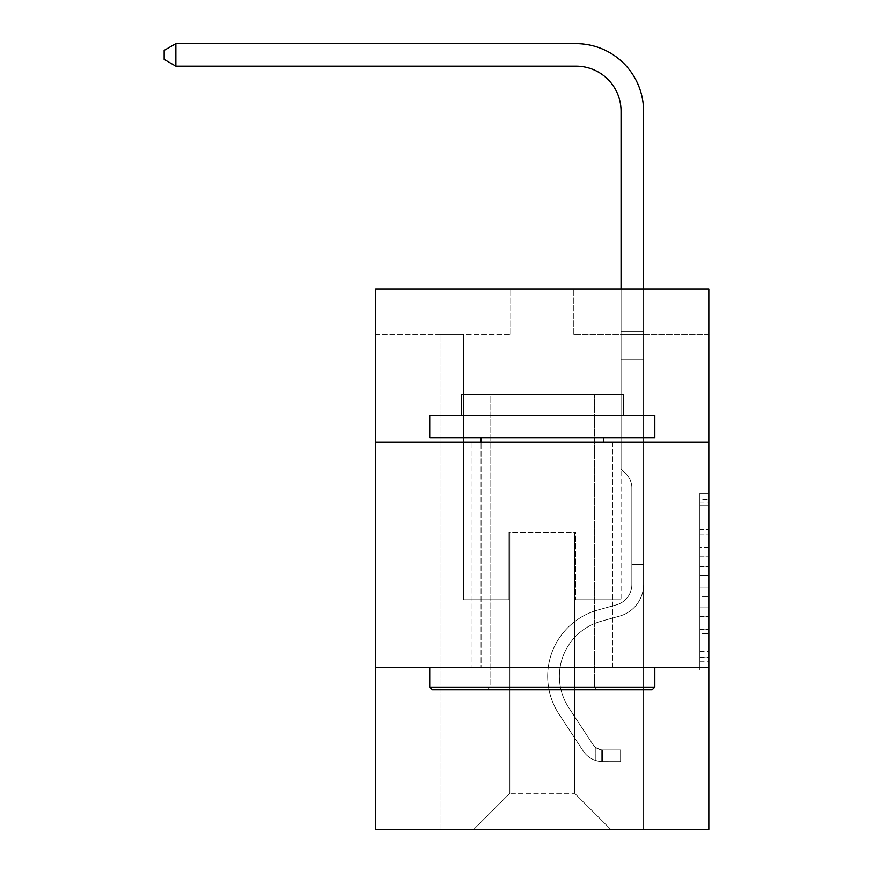 <?xml version="1.0" encoding="UTF-8"?>
<svg xmlns="http://www.w3.org/2000/svg" width="873" height="873" viewBox="0 0 873 873"><rect width="100%" height="100%" fill="white"/><g stroke="black" fill="none" stroke-linecap="round" stroke-linejoin="round"><path stroke-width="0.65" stroke-dasharray="4.37 3.27" d="M699.84 547.306L699.84 575.58L708.843 575.58L708.843 661.298L708.843 502.226L708.843 575.58L699.84 575.58L699.84 499.574L699.84 670.137L699.84 493.398L699.84 657.762L708.843 657.762L699.84 657.762L708.843 657.762L699.84 657.762L699.84 629.488L699.84 670.137L708.843 670.137L708.843 493.398L708.843 657.325L708.843 587.955L699.84 587.955L708.843 587.955L708.843 629.488L708.843 505.762L699.84 505.762L708.843 505.762L708.843 670.137L708.843 502.226L708.843 670.137L699.84 670.137L699.84 493.398L708.843 493.398L708.843 502.226L708.843 493.398L708.843 502.226L708.843 493.398L708.843 499.574L708.843 493.398L699.84 493.398L699.84 505.762L708.843 505.762L699.84 505.762L699.84 547.306L708.843 547.306M612.508 442.218L612.508 667.299L472.064 667.299L612.508 667.299L472.064 667.299L612.508 667.299L612.508 442.218L472.064 442.218L472.064 667.299L472.064 442.218L612.508 442.218M708.843 564.973L708.843 556.134L708.843 564.973L699.84 564.973L699.84 529.409L699.84 634.125L699.84 607.837L708.843 607.837L699.84 607.837L699.84 670.137L708.843 670.137L699.84 670.137L708.843 670.137L699.84 670.137L699.84 493.398L708.843 493.398L699.84 493.398L708.843 493.398L699.84 493.398L699.84 564.973L708.843 564.973M708.843 667.299L708.843 829.35L375.728 829.35L375.728 667.299L708.843 667.299L708.843 289.159L573.801 289.159L708.843 289.159L708.843 334.184L708.843 289.159L375.728 289.159L510.77 289.159L375.728 289.159L375.728 334.184L510.77 334.184L375.728 334.184L375.728 289.159L375.728 442.218L708.843 442.218L375.728 442.218L375.728 667.299L708.843 667.299L375.728 667.299M441.007 829.35L643.576 829.35L643.576 334.184L621.063 334.184L643.576 334.184L621.063 334.184L643.576 334.184L621.063 334.184L643.576 334.184L621.063 334.184L643.576 334.184L621.063 334.184L643.576 334.184L621.063 334.184L643.576 334.184L621.063 334.184L643.576 334.184L621.063 334.184L643.576 334.184L621.063 334.184L643.576 334.184L621.063 334.184L643.576 334.184L643.576 829.35L643.576 334.184L643.576 829.35L643.576 334.184L643.576 829.35L643.576 334.184L643.576 829.35L643.576 334.184L643.576 829.35L643.576 334.184L643.576 829.35L643.576 334.184L643.576 829.35L643.576 334.184L643.576 829.35L643.576 334.184L643.576 829.35L643.576 334.184L643.576 829.35L441.007 829.35L473.864 829.35L441.007 829.35L473.864 829.35L441.007 829.35L473.864 829.35L441.007 829.35L473.864 829.35L441.007 829.35L473.864 829.35L441.007 829.35L473.864 829.35L441.007 829.35L473.864 829.35L441.007 829.35L473.864 829.35L441.007 829.35L473.864 829.35L441.007 829.35L441.007 334.184L463.508 334.184L441.007 334.184L463.508 334.184L441.007 334.184L463.508 334.184L441.007 334.184L463.508 334.184L441.007 334.184L463.508 334.184L441.007 334.184L463.508 334.184L441.007 334.184L463.508 334.184L441.007 334.184L463.508 334.184L441.007 334.184L463.508 334.184L441.007 334.184L463.508 334.184L441.007 334.184L441.007 829.35M708.843 334.184L573.801 334.184L708.843 334.184M509.876 793.339L509.876 532.246L509.876 793.339L509.876 532.246L574.696 532.246L574.696 793.339L509.876 793.339L473.864 829.35L509.876 793.339L509.876 532.246L509.876 793.339L509.876 532.246L508.97 532.246L508.97 599.773L463.508 599.773L463.508 334.184L463.508 599.773L463.508 334.184L463.508 599.773L463.508 334.184L463.508 599.773L463.508 334.184L463.508 599.773L463.508 334.184L463.508 599.773L463.508 334.184L463.508 599.773L463.508 334.184L463.508 599.773L463.508 334.184L463.508 599.773L463.508 334.184L463.508 599.773L463.508 334.184L463.508 599.773L508.97 599.773L463.508 599.773L508.97 599.773L463.508 599.773L508.97 599.773L463.508 599.773L508.97 599.773L463.508 599.773L508.97 599.773L463.508 599.773L508.97 599.773L463.508 599.773L508.97 599.773L463.508 599.773L508.97 599.773L463.508 599.773L508.97 599.773L463.508 599.773L508.97 599.773L508.97 532.246L508.97 599.773L508.97 532.246L508.97 599.773L508.97 532.246L508.97 599.773L508.97 532.246L508.97 599.773L508.97 532.246L508.97 599.773L508.97 532.246L508.97 599.773L508.97 532.246L508.97 599.773L508.97 532.246L508.97 599.773L508.97 532.246L508.97 599.773L508.97 532.246L509.876 532.246L508.97 532.246L509.876 532.246L508.97 532.246L509.876 532.246L508.97 532.246L509.876 532.246L508.97 532.246L509.876 532.246L508.97 532.246L509.876 532.246L508.97 532.246L509.876 532.246L508.97 532.246L509.876 532.246L508.97 532.246L509.876 532.246L508.97 532.246L509.876 532.246L509.876 793.339L473.864 829.35L509.876 793.339L509.876 532.246L509.876 793.339L473.864 829.35L509.876 793.339L509.876 532.246L509.876 793.339L473.864 829.35L509.876 793.339L509.876 532.246L509.876 793.339L473.864 829.35L509.876 793.339L509.876 532.246L509.876 793.339L473.864 829.35L509.876 793.339L509.876 532.246L509.876 793.339L473.864 829.35L509.876 793.339L509.876 532.246L509.876 793.339L473.864 829.35L509.876 793.339L509.876 532.246L509.876 793.339L473.864 829.35L509.876 793.339L473.864 829.35L509.876 793.339L574.696 793.339L574.696 532.246L574.696 793.339L610.707 829.35L574.696 793.339L574.696 532.246L574.696 793.339L610.707 829.35L574.696 793.339L574.696 532.246L574.696 793.339L610.707 829.35L574.696 793.339L574.696 532.246L574.696 793.339L610.707 829.35L574.696 793.339L574.696 532.246L574.696 793.339L610.707 829.35L574.696 793.339L574.696 532.246L574.696 793.339L610.707 829.35L574.696 793.339L574.696 532.246L574.696 793.339L610.707 829.35L574.696 793.339L574.696 532.246L574.696 793.339L610.707 829.35L574.696 793.339L574.696 532.246L574.696 793.339L610.707 829.35L574.696 793.339L574.696 532.246L574.696 793.339L610.707 829.35L574.696 793.339L574.696 532.246L509.876 532.246L509.876 793.339L473.864 829.35L509.876 793.339M575.602 532.246L574.696 532.246L575.602 532.246L574.696 532.246L575.602 532.246L574.696 532.246L575.602 532.246L574.696 532.246L575.602 532.246L574.696 532.246L575.602 532.246L574.696 532.246L575.602 532.246L574.696 532.246L575.602 532.246L574.696 532.246L575.602 532.246L574.696 532.246L575.602 532.246L574.696 532.246L575.602 532.246L575.602 599.773L575.602 532.246M610.707 829.35L574.696 793.339L610.707 829.35M573.801 334.184L573.801 289.159L573.801 334.184M510.77 334.184L510.77 289.159L510.77 334.184M621.063 334.184L621.063 599.773L575.602 599.773L621.063 599.773L575.602 599.773L621.063 599.773L575.602 599.773L621.063 599.773L575.602 599.773L621.063 599.773L575.602 599.773L621.063 599.773L575.602 599.773L621.063 599.773L575.602 599.773L621.063 599.773L575.602 599.773L621.063 599.773L575.602 599.773L621.063 599.773L575.602 599.773L621.063 599.773L621.063 334.184M708.843 442.218L375.728 442.218M699.84 575.58L708.843 575.58L699.84 575.58M699.84 499.574L699.84 493.398L699.84 499.574L708.843 499.574L699.84 499.574M699.84 633.678L699.84 596.783L699.84 633.678L708.843 633.678L699.84 633.678M699.84 596.783L699.84 587.955L708.843 587.955L699.84 587.955L699.84 596.783L708.843 596.783L699.84 596.783M699.84 529.409L699.84 505.762L699.84 529.409L708.843 529.409L699.84 529.409M699.84 493.398L708.843 493.398L699.84 493.398L699.84 502.226L699.84 493.398L708.843 493.398M699.84 670.137L708.843 670.137L699.84 670.137L699.84 661.298L699.84 670.137M175.866 66.162L164.157 59.408L164.157 50.405L175.866 43.65L164.157 50.405L175.866 43.65L576.049 43.65A67.527 67.527 0 0 1 643.576 111.177L643.576 331.358L621.063 331.358L621.063 111.177L621.063 469.041L626.137 474.115A19.566 19.566 0 0 1 631.866 487.952L631.866 584.474L631.866 487.952A19.566 19.566 0 0 0 626.137 474.115L621.063 469.041L621.063 331.358L621.063 469.041L626.137 474.115A19.566 19.566 0 0 1 631.866 487.952L631.866 584.474A21.159 21.159 0 0 1 616.393 604.858A21.159 21.159 0 0 0 631.866 584.474A21.159 21.159 0 0 1 616.393 604.858A21.159 21.159 0 0 0 631.866 584.474L631.866 487.952A19.566 19.566 0 0 0 626.137 474.115L621.063 469.041L621.063 331.358L621.063 469.041L626.137 474.115L621.063 469.041L621.063 331.358L621.063 469.041L621.063 331.358L621.063 359.207L643.576 359.207L643.576 584.474A32.858 32.858 0 0 1 619.535 616.131A32.858 32.858 0 0 0 643.576 584.474A32.858 32.858 0 0 1 619.535 616.131A32.858 32.858 0 0 0 643.576 584.474L643.576 564.482L631.866 564.482L643.576 564.482L631.866 564.482L643.576 564.482L631.866 564.482L643.576 564.482L631.866 564.482L631.866 584.474A21.159 21.159 0 0 1 616.393 604.858A21.159 21.159 0 0 0 631.866 584.474L631.866 564.482L631.866 584.474A21.159 21.159 0 0 1 616.393 604.858A21.159 21.159 0 0 0 631.866 584.474A21.159 21.159 0 0 1 616.393 604.858A21.159 21.159 0 0 0 631.866 584.474L631.866 564.482L631.866 584.474A21.159 21.159 0 0 1 616.393 604.858A21.159 21.159 0 0 0 631.866 584.474L631.866 564.482L631.866 584.474A21.159 21.159 0 0 1 616.393 604.858A21.159 21.159 0 0 0 631.866 584.474A21.159 21.159 0 0 1 616.393 604.858A21.159 21.159 0 0 0 631.866 584.474L631.866 564.482L631.866 584.474A21.159 21.159 0 0 1 616.393 604.858A21.159 21.159 0 0 0 631.866 584.474L631.866 564.482L631.866 584.474A21.159 21.159 0 0 1 616.393 604.858A21.159 21.159 0 0 0 631.866 584.474A21.159 21.159 0 0 1 616.393 604.858L598.07 609.965L616.393 604.858A21.159 21.159 0 0 0 631.866 584.474A21.159 21.159 0 0 1 616.393 604.858L598.07 609.965L616.393 604.858A21.159 21.159 0 0 0 631.866 584.474L631.866 564.482L631.866 584.474A21.159 21.159 0 0 1 616.393 604.858L598.07 609.965L616.393 604.858A21.159 21.159 0 0 0 631.866 584.474A21.159 21.159 0 0 1 616.393 604.858L598.07 609.965L616.393 604.858A21.159 21.159 0 0 0 631.866 584.474A21.159 21.159 0 0 1 616.393 604.858L598.07 609.965L616.393 604.858A21.159 21.159 0 0 0 631.866 584.474L631.866 564.482L631.866 584.474A21.159 21.159 0 0 1 616.393 604.858L598.07 609.965L616.393 604.858A21.159 21.159 0 0 0 631.866 584.474A21.159 21.159 0 0 1 616.393 604.858L598.07 609.965A68.869 68.869 0 0 0 558.971 714.092A68.869 68.869 0 0 1 598.07 609.965L616.393 604.858L598.07 609.965A68.869 68.869 0 0 0 558.971 714.092A68.869 68.869 0 0 1 598.07 609.965A68.869 68.869 0 0 0 558.971 714.092A68.869 68.869 0 0 1 598.07 609.965L616.393 604.858A21.159 21.159 0 0 0 631.866 584.474A21.159 21.159 0 0 1 616.393 604.858L598.07 609.965A68.869 68.869 0 0 0 558.971 714.092A68.869 68.869 0 0 1 598.07 609.965L616.393 604.858L598.07 609.965A68.869 68.869 0 0 0 558.971 714.092A68.869 68.869 0 0 1 598.07 609.965A68.869 68.869 0 0 0 558.971 714.092A68.869 68.869 0 0 1 598.07 609.965L616.393 604.858L598.07 609.965A68.869 68.869 0 0 0 558.971 714.092A68.869 68.869 0 0 1 598.07 609.965L616.393 604.858A21.159 21.159 0 0 0 631.866 584.474L631.866 564.482L631.866 584.474A21.159 21.159 0 0 1 616.393 604.858L598.07 609.965A68.869 68.869 0 0 0 558.971 714.092A68.869 68.869 0 0 1 598.07 609.965A68.869 68.869 0 0 0 558.971 714.092A68.869 68.869 0 0 1 598.07 609.965L616.393 604.858L598.07 609.965A68.869 68.869 0 0 0 558.971 714.092A68.869 68.869 0 0 1 598.07 609.965A68.869 68.869 0 0 0 558.971 714.092L583.109 750.878L558.971 714.092A68.869 68.869 0 0 1 598.07 609.965L616.393 604.858L598.07 609.965A68.869 68.869 0 0 0 558.971 714.092L583.109 750.878L558.971 714.092A68.869 68.869 0 0 1 598.07 609.965A68.869 68.869 0 0 0 558.971 714.092L583.109 750.878L558.971 714.092A68.869 68.869 0 0 1 598.07 609.965A68.869 68.869 0 0 0 558.971 714.092L583.109 750.878L558.971 714.092A68.869 68.869 0 0 1 598.07 609.965L616.393 604.858A21.159 21.159 0 0 0 631.866 584.474A21.159 21.159 0 0 1 616.393 604.858L598.07 609.965A68.869 68.869 0 0 0 558.971 714.092L583.109 750.878L558.971 714.092A68.869 68.869 0 0 1 598.07 609.965A68.869 68.869 0 0 0 558.971 714.092L583.109 750.878L558.971 714.092A68.869 68.869 0 0 1 598.07 609.965A68.869 68.869 0 0 0 558.971 714.092L583.109 750.878A23.855 23.855 0 0 0 595.855 760.536C602.796 762.009 602.796 762.009 595.855 760.536C602.796 762.009 602.796 762.009 595.855 760.536A23.855 23.855 0 0 1 583.109 750.878L558.971 714.092L583.109 750.878A23.855 23.855 0 0 0 602.61 761.638A23.855 23.855 0 0 1 583.109 750.878A23.855 23.855 0 0 0 595.855 760.536C602.796 762.009 602.796 762.009 595.855 760.536C602.796 762.009 602.796 762.009 595.855 760.536A23.855 23.855 0 0 1 583.109 750.878L558.971 714.092L583.109 750.878A23.855 23.855 0 0 0 602.61 761.638A23.855 23.855 0 0 1 583.109 750.878A23.855 23.855 0 0 0 595.855 760.536C602.796 762.009 602.796 762.009 595.855 760.536C602.796 762.009 602.796 762.009 595.855 760.536A23.855 23.855 0 0 1 583.109 750.878L558.971 714.092A68.869 68.869 0 0 1 598.07 609.965L616.393 604.858L598.07 609.965A68.869 68.869 0 0 0 558.971 714.092L583.109 750.878A23.855 23.855 0 0 0 602.61 761.638A23.855 23.855 0 0 1 583.109 750.878A23.855 23.855 0 0 0 595.855 760.536C602.796 762.009 602.796 762.009 595.855 760.536C602.796 762.009 602.796 762.009 595.855 760.536A23.855 23.855 0 0 1 583.109 750.878L558.971 714.092L583.109 750.878A23.855 23.855 0 0 0 602.61 761.638A23.855 23.855 0 0 1 583.109 750.878A23.855 23.855 0 0 0 595.855 760.536C602.796 762.009 602.796 762.009 595.855 760.536C602.796 762.009 602.796 762.009 595.855 760.536A23.855 23.855 0 0 1 583.109 750.878L558.971 714.092L583.109 750.878A23.855 23.855 0 0 0 602.61 761.638A23.855 23.855 0 0 1 583.109 750.878A23.855 23.855 0 0 0 595.855 760.536C602.796 762.009 602.796 762.009 595.855 760.536C602.796 762.009 602.796 762.009 595.855 760.536A23.855 23.855 0 0 1 583.109 750.878L558.971 714.092A68.869 68.869 0 0 1 598.07 609.965A68.869 68.869 0 0 0 558.971 714.092L583.109 750.878A23.855 23.855 0 0 0 602.61 761.638A23.855 23.855 0 0 1 583.109 750.878A23.855 23.855 0 0 0 595.855 760.536C602.796 762.009 602.796 762.009 595.855 760.536C602.796 762.009 602.796 762.009 595.855 760.536A23.855 23.855 0 0 1 583.109 750.878L558.971 714.092L583.109 750.878A23.855 23.855 0 0 0 602.61 761.638A23.855 23.855 0 0 1 583.109 750.878A23.855 23.855 0 0 0 595.855 760.536C602.796 762.009 602.796 762.009 595.855 760.536C602.796 762.009 602.796 762.009 595.855 760.536A23.855 23.855 0 0 1 583.109 750.878L558.971 714.092L583.109 750.878A23.855 23.855 0 0 0 602.61 761.638A23.855 23.855 0 0 1 583.109 750.878A23.855 23.855 0 0 0 595.855 760.536C602.796 762.009 602.796 762.009 595.855 760.536C602.796 762.009 602.796 762.009 595.855 760.536A23.855 23.855 0 0 1 583.109 750.878L558.971 714.092A68.869 68.869 0 0 1 598.07 609.965A68.869 68.869 0 0 0 558.971 714.092L583.109 750.878A23.855 23.855 0 0 0 602.61 761.638A23.855 23.855 0 0 1 583.109 750.878A23.855 23.855 0 0 0 595.855 760.536C602.796 762.009 602.796 762.009 595.855 760.536C602.796 762.009 602.796 762.009 595.855 760.536A23.855 23.855 0 0 1 583.109 750.878L558.971 714.092L583.109 750.878A23.855 23.855 0 0 0 602.61 761.638L620.616 761.649L602.61 761.638A23.855 23.855 0 0 1 583.109 750.878L558.971 714.092A68.869 68.869 0 0 1 598.07 609.965L616.393 604.858A21.159 21.159 0 0 0 631.866 584.474L631.866 564.482L631.866 569.883L631.866 564.482L643.576 564.482L643.576 584.474A32.858 32.858 0 0 1 619.535 616.131A32.858 32.858 0 0 0 643.576 584.474L643.576 569.883L643.576 584.474A32.858 32.858 0 0 1 619.535 616.131A32.858 32.858 0 0 0 643.576 584.474A32.858 32.858 0 0 1 619.535 616.131A32.858 32.858 0 0 0 643.576 584.474A32.858 32.858 0 0 1 619.535 616.131A32.858 32.858 0 0 0 643.576 584.474A32.858 32.858 0 0 1 619.535 616.131A32.858 32.858 0 0 0 643.576 584.474A32.858 32.858 0 0 1 619.535 616.131A32.858 32.858 0 0 0 643.576 584.474A32.858 32.858 0 0 1 619.535 616.131A32.858 32.858 0 0 0 643.576 584.474A32.858 32.858 0 0 1 619.535 616.131A32.858 32.858 0 0 0 643.576 584.474A32.858 32.858 0 0 1 619.535 616.131L601.213 621.238L619.535 616.131A32.858 32.858 0 0 0 643.576 584.474A32.858 32.858 0 0 1 619.535 616.131L601.213 621.238L619.535 616.131A32.858 32.858 0 0 0 643.576 584.474A32.858 32.858 0 0 1 619.535 616.131L601.213 621.238L619.535 616.131A32.858 32.858 0 0 0 643.576 584.474A32.858 32.858 0 0 1 619.535 616.131L601.213 621.238A57.171 57.171 0 0 0 568.76 707.665A57.171 57.171 0 0 1 601.213 621.238A57.171 57.171 0 0 0 568.76 707.665A57.171 57.171 0 0 1 601.213 621.238L619.535 616.131L601.213 621.238A57.171 57.171 0 0 0 568.76 707.665A57.171 57.171 0 0 1 601.213 621.238L619.535 616.131L601.213 621.238A57.171 57.171 0 0 0 568.76 707.665A57.171 57.171 0 0 1 601.213 621.238A57.171 57.171 0 0 0 568.76 707.665A57.171 57.171 0 0 1 601.213 621.238L619.535 616.131L601.213 621.238A57.171 57.171 0 0 0 568.76 707.665A57.171 57.171 0 0 1 601.213 621.238L619.535 616.131L601.213 621.238A57.171 57.171 0 0 0 568.76 707.665A57.171 57.171 0 0 1 601.213 621.238A57.171 57.171 0 0 0 568.76 707.665A57.171 57.171 0 0 1 601.213 621.238L619.535 616.131L601.213 621.238A57.171 57.171 0 0 0 568.76 707.665A57.171 57.171 0 0 1 601.213 621.238L619.535 616.131L601.213 621.238A57.171 57.171 0 0 0 568.76 707.665A57.171 57.171 0 0 1 601.213 621.238A57.171 57.171 0 0 0 568.76 707.665L592.898 744.451L568.76 707.665A57.171 57.171 0 0 1 601.213 621.238A57.171 57.171 0 0 0 568.76 707.665L592.898 744.451L568.76 707.665A57.171 57.171 0 0 1 601.213 621.238L619.535 616.131L601.213 621.238A57.171 57.171 0 0 0 568.76 707.665L592.898 744.451L568.76 707.665A57.171 57.171 0 0 1 601.213 621.238A57.171 57.171 0 0 0 568.76 707.665L592.898 744.451L568.76 707.665A57.171 57.171 0 0 1 601.213 621.238A57.171 57.171 0 0 0 568.76 707.665L592.898 744.451L568.76 707.665A57.171 57.171 0 0 1 601.213 621.238L619.535 616.131L601.213 621.238A57.171 57.171 0 0 0 568.76 707.665L592.898 744.451L568.76 707.665A57.171 57.171 0 0 1 601.213 621.238A57.171 57.171 0 0 0 568.76 707.665L592.898 744.451A12.157 12.157 0 0 0 595.855 747.583C602.676 750.715 602.676 750.715 595.855 747.583C602.676 750.715 602.676 750.715 595.855 747.583A12.157 12.157 0 0 1 592.898 744.451L568.76 707.665L592.898 744.451A12.157 12.157 0 0 0 602.61 749.94A12.157 12.157 0 0 1 592.898 744.451A12.157 12.157 0 0 0 595.855 747.583C602.676 750.715 602.676 750.715 595.855 747.583C602.676 750.715 602.676 750.715 595.855 747.583A12.157 12.157 0 0 1 592.898 744.451L568.76 707.665L592.898 744.451A12.157 12.157 0 0 0 602.61 749.94A12.157 12.157 0 0 1 592.898 744.451A12.157 12.157 0 0 0 595.855 747.583C602.676 750.715 602.676 750.715 595.855 747.583C602.676 750.715 602.676 750.715 595.855 747.583A12.157 12.157 0 0 1 592.898 744.451L568.76 707.665A57.171 57.171 0 0 1 601.213 621.238A57.171 57.171 0 0 0 568.76 707.665L592.898 744.451A12.157 12.157 0 0 0 602.61 749.94A12.157 12.157 0 0 1 592.898 744.451A12.157 12.157 0 0 0 595.855 747.583C602.676 750.715 602.676 750.715 595.855 747.583C602.676 750.715 602.676 750.715 595.855 747.583A12.157 12.157 0 0 1 592.898 744.451L568.76 707.665L592.898 744.451A12.157 12.157 0 0 0 602.61 749.94A12.157 12.157 0 0 1 592.898 744.451A12.157 12.157 0 0 0 595.855 747.583C602.676 750.715 602.676 750.715 595.855 747.583C602.676 750.715 602.676 750.715 595.855 747.583A12.157 12.157 0 0 1 592.898 744.451L568.76 707.665L592.898 744.451A12.157 12.157 0 0 0 602.61 749.94A12.157 12.157 0 0 1 592.898 744.451A12.157 12.157 0 0 0 595.855 747.583C602.676 750.715 602.676 750.715 595.855 747.583C602.676 750.715 602.676 750.715 595.855 747.583A12.157 12.157 0 0 1 592.898 744.451L568.76 707.665A57.171 57.171 0 0 1 601.213 621.238A57.171 57.171 0 0 0 568.76 707.665L592.898 744.451A12.157 12.157 0 0 0 602.61 749.94A12.157 12.157 0 0 1 592.898 744.451A12.157 12.157 0 0 0 595.855 747.583C602.676 750.715 602.676 750.715 595.855 747.583C602.676 750.715 602.676 750.715 595.855 747.583A12.157 12.157 0 0 1 592.898 744.451L568.76 707.665L592.898 744.451A12.157 12.157 0 0 0 602.61 749.94A12.157 12.157 0 0 1 592.898 744.451A12.157 12.157 0 0 0 595.855 747.583C602.676 750.715 602.676 750.715 595.855 747.583C602.676 750.715 602.676 750.715 595.855 747.583A12.157 12.157 0 0 1 592.898 744.451L568.76 707.665L592.898 744.451A12.157 12.157 0 0 0 602.61 749.94A12.157 12.157 0 0 1 592.898 744.451A12.157 12.157 0 0 0 595.855 747.583C602.676 750.715 602.676 750.715 595.855 747.583C602.676 750.715 602.676 750.715 595.855 747.583A12.157 12.157 0 0 1 592.898 744.451L568.76 707.665A57.171 57.171 0 0 1 601.213 621.238A57.171 57.171 0 0 0 568.76 707.665L592.898 744.451A12.157 12.157 0 0 0 602.61 749.94A12.157 12.157 0 0 1 592.898 744.451A12.157 12.157 0 0 0 595.855 747.583A12.157 12.157 0 0 1 592.898 744.451L568.76 707.665L592.898 744.451A12.157 12.157 0 0 0 602.61 749.94L620.616 749.94L620.616 761.649L620.616 749.94L602.61 749.94L603.057 761.649L620.616 761.649L602.61 761.638L602.61 749.94L620.616 749.94L620.616 761.649L620.616 749.94L602.61 749.94L603.057 761.649L620.616 761.649L602.61 761.638L602.61 749.94L620.616 749.94L620.616 761.649L620.616 749.94L602.61 749.94L603.057 761.649L620.616 761.649L602.61 761.638L602.61 749.94L620.616 749.94L620.616 761.649L620.616 749.94L602.61 749.94L603.057 761.649L620.616 761.649L602.61 761.638L602.61 749.94L620.616 749.94L620.616 761.649L620.616 749.94L602.61 749.94L603.057 761.649L620.616 761.649L602.61 761.638L602.61 749.94L620.616 749.94L620.616 761.649L620.616 749.94L602.61 749.94L603.057 761.649L620.616 761.649L602.61 761.638L602.61 749.94L620.616 749.94L620.616 761.649L620.616 749.94L602.61 749.94L603.057 761.649L620.616 761.649L602.61 761.638L602.61 749.94L620.616 749.94L620.616 761.649L620.616 749.94L602.61 749.94L603.057 761.649L620.616 761.649L602.61 761.638L602.61 749.94L620.616 749.94L620.616 761.649L620.616 749.94L602.61 749.94L603.057 761.649L620.616 761.649L602.61 761.638L602.61 749.94L620.616 749.94L602.61 749.94L602.61 761.638L602.61 749.94A12.157 12.157 0 0 1 592.898 744.451L568.76 707.665A57.171 57.171 0 0 1 601.213 621.238L619.535 616.131A32.858 32.858 0 0 0 643.576 584.474L643.576 331.358L643.576 359.207L643.576 331.358L621.063 331.358L621.063 111.177A45.014 45.014 0 0 0 576.049 66.162L175.866 66.162L175.866 43.65L576.049 43.65A67.527 67.527 0 0 1 643.576 111.177L643.576 359.207L643.576 331.358L621.063 331.358L621.063 359.207L643.576 359.207L643.576 331.358L643.576 359.207L643.576 331.358L621.063 331.358L621.063 111.177A45.014 45.014 0 0 0 576.049 66.162L175.866 66.162L164.157 59.408L164.157 50.405L164.157 59.408L175.866 66.162L175.866 43.65L175.866 66.162L164.157 59.408L164.157 50.405L175.866 43.65L164.157 50.405L164.157 59.408L175.866 66.162L175.866 43.65L576.049 43.65A67.527 67.527 0 0 1 643.576 111.177L643.576 359.207L643.576 331.358L621.063 331.358L643.576 331.358L643.576 359.207L643.576 331.358L621.063 331.358L621.063 111.177A45.014 45.014 0 0 0 576.049 66.162L175.866 66.162L164.157 59.408L164.157 50.405L175.866 43.65L175.866 66.162L175.866 43.65L164.157 50.405L164.157 59.408L175.866 66.162L164.157 59.408L164.157 50.405L175.866 43.65L576.049 43.65A67.527 67.527 0 0 1 643.576 111.177L643.576 359.207L643.576 331.358L621.063 331.358L621.063 469.041L626.137 474.115A19.566 19.566 0 0 1 631.866 487.952A19.566 19.566 0 0 0 626.137 474.115L621.063 469.041L621.063 359.207L643.576 359.207L643.576 331.358L643.576 359.207L643.576 331.358L621.063 331.358L621.063 111.177A45.014 45.014 0 0 0 576.049 66.162L175.866 66.162L175.866 43.65L175.866 66.162L164.157 59.408L175.866 66.162L175.866 43.65L164.157 50.405L164.157 59.408L164.157 50.405L175.866 43.65L576.049 43.65A67.527 67.527 0 0 1 643.576 111.177L643.576 584.474A32.858 32.858 0 0 1 619.535 616.131A32.858 32.858 0 0 0 643.576 584.474L643.576 359.207L621.063 359.207L621.063 331.358L643.576 331.358L621.063 331.358L621.063 111.177A45.014 45.014 0 0 0 576.049 66.162L175.866 66.162L164.157 59.408L175.866 66.162L175.866 43.65L175.866 66.162L164.157 59.408L164.157 50.405L164.157 59.408L175.866 66.162L175.866 43.65L164.157 50.405L175.866 43.65L576.049 43.65A67.527 67.527 0 0 1 643.576 111.177L643.576 359.207L621.063 359.207L621.063 469.041L626.137 474.115A19.566 19.566 0 0 1 631.866 487.952A19.566 19.566 0 0 0 626.137 474.115L621.063 469.041L621.063 331.358L621.063 359.207L643.576 359.207L643.576 584.474A32.858 32.858 0 0 1 619.535 616.131A32.858 32.858 0 0 0 643.576 584.474L643.576 359.207L621.063 359.207L621.063 469.041L626.137 474.115A19.566 19.566 0 0 1 631.866 487.952A19.566 19.566 0 0 0 626.137 474.115L621.063 469.041L621.063 111.177A45.014 45.014 0 0 0 576.049 66.162L175.866 66.162L164.157 59.408L164.157 50.405L164.157 59.408L175.866 66.162L175.866 43.65L175.866 66.162L164.157 59.408L164.157 50.405L175.866 43.65L164.157 50.405L164.157 59.408L175.866 66.162L175.866 43.65L576.049 43.65A67.527 67.527 0 0 1 643.576 111.177L643.576 331.358L621.063 331.358L643.576 331.358L643.576 584.474A32.858 32.858 0 0 1 619.535 616.131A32.858 32.858 0 0 0 643.576 584.474L643.576 359.207L621.063 359.207L621.063 469.041L626.137 474.115A19.566 19.566 0 0 1 631.866 487.952A19.566 19.566 0 0 0 626.137 474.115L621.063 469.041L621.063 359.207L643.576 359.207L643.576 584.474A32.858 32.858 0 0 1 619.535 616.131L601.213 621.238L619.535 616.131A32.858 32.858 0 0 0 643.576 584.474L643.576 359.207L621.063 359.207L621.063 111.177A45.014 45.014 0 0 0 576.049 66.162L175.866 66.162L576.049 66.162L175.866 66.162L576.049 66.162L175.866 66.162L576.049 66.162L175.866 66.162L175.866 43.65L164.157 50.405L175.866 43.65L576.049 43.65A67.527 67.527 0 0 1 643.576 111.177L643.576 331.358L621.063 331.358L621.063 469.041L626.137 474.115A19.566 19.566 0 0 1 631.866 487.952A19.566 19.566 0 0 0 626.137 474.115L621.063 469.041L621.063 359.207L643.576 359.207L643.576 584.474A32.858 32.858 0 0 1 619.535 616.131A32.858 32.858 0 0 0 643.576 584.474L643.576 359.207L621.063 359.207L621.063 111.177A45.014 45.014 0 0 0 576.049 66.162L175.866 66.162L175.866 43.65L164.157 50.405L164.157 59.408L164.157 50.405L175.866 43.65L576.049 43.65A67.527 67.527 0 0 1 643.576 111.177L643.576 331.358L621.063 331.358L621.063 111.177A45.014 45.014 0 0 0 576.049 66.162L175.866 66.162L576.049 66.162L175.866 66.162L175.866 43.65L164.157 50.405L164.157 59.408L175.866 66.162L576.049 66.162L175.866 66.162L175.866 43.65L576.049 43.65A67.527 67.527 0 0 1 643.576 111.177L643.576 331.358L643.576 111.177L643.576 331.358L621.063 331.358L621.063 469.041L626.137 474.115A19.566 19.566 0 0 1 631.866 487.952A19.566 19.566 0 0 0 626.137 474.115L621.063 469.041L621.063 359.207L643.576 359.207L643.576 584.474A32.858 32.858 0 0 1 619.535 616.131A32.858 32.858 0 0 0 643.576 584.474L643.576 359.207L621.063 359.207L621.063 111.177A45.014 45.014 0 0 0 576.049 66.162M432.451 689.801L652.12 689.801L654.826 687.106L429.745 687.106L654.826 687.106L429.745 687.106L432.451 689.801L652.12 689.801L432.451 689.801M490.069 687.106L487.363 689.801L597.208 689.801L487.363 689.801L597.208 689.801L487.363 689.801L490.069 687.106L490.069 394.498L594.502 394.498L490.069 394.498L594.502 394.498L490.069 394.498L490.069 687.106L594.502 687.106L597.208 689.801L594.502 687.106L490.069 687.106L594.502 687.106L594.502 394.498L594.502 687.106L490.069 687.106M654.826 415.21L429.745 415.21L429.745 437.711L654.826 437.711L429.745 437.711L654.826 437.711L654.826 415.21L429.745 415.21L654.826 415.21M461.26 415.21L623.311 415.21L623.311 394.498L461.26 394.498L623.311 394.498L461.26 394.498L461.26 415.21L623.311 415.21M429.745 667.299L654.826 667.299L429.745 667.299L654.826 667.299L429.745 667.299L429.745 687.106M654.826 667.299L654.826 687.106M481.067 437.711L603.505 437.711L481.067 437.711L603.505 437.711L481.067 437.711L481.067 667.299L603.505 667.299L481.067 667.299L603.505 667.299L481.067 667.299L481.067 442.218M603.505 437.711L603.505 442.218M576.049 43.65A67.527 67.527 0 0 1 643.576 111.177A67.527 67.527 0 0 0 576.049 43.65A67.527 67.527 0 0 1 643.576 111.177A67.527 67.527 0 0 0 576.049 43.65A67.527 67.527 0 0 1 643.576 111.177A67.527 67.527 0 0 0 576.049 43.65A67.527 67.527 0 0 1 643.576 111.177A67.527 67.527 0 0 0 576.049 43.65A67.527 67.527 0 0 1 643.576 111.177L643.576 331.358L643.576 111.177L643.576 331.358L621.063 331.358L621.063 111.177L621.063 331.358L621.063 111.177L621.063 331.358L643.576 331.358L643.576 111.177L643.576 331.358L643.576 111.177L643.576 331.358L621.063 331.358L621.063 111.177M643.576 584.474L643.576 359.207L621.063 359.207L643.576 359.207L643.576 584.474L643.576 359.207L621.063 359.207L643.576 359.207L643.576 584.474L643.576 359.207L621.063 359.207L643.576 359.207L643.576 584.474M631.866 584.474L631.866 487.952A19.566 19.566 0 0 0 626.137 474.115A19.566 19.566 0 0 1 631.866 487.952A19.566 19.566 0 0 0 626.137 474.115A19.566 19.566 0 0 1 631.866 487.952L631.866 584.474M631.866 564.482L643.576 564.482L643.576 569.883L643.576 564.482L631.866 564.482M621.063 469.041L626.137 474.115L621.063 469.041M643.576 289.159L643.576 331.358L621.063 331.358L621.063 289.159M595.855 747.583C602.676 750.715 602.676 750.715 595.855 747.583C602.676 750.715 602.676 750.715 595.855 747.583L595.855 760.536L595.855 747.583M620.616 761.649L620.616 749.94L620.616 761.649M699.84 629.488L708.843 629.488L699.84 629.488M699.84 616.229L708.843 616.229M699.84 534.047L708.843 534.047L699.84 534.047M699.84 502.226L708.843 502.226M699.84 661.298L708.843 661.298M699.84 651.574L708.843 651.574M699.84 511.949L708.843 511.949M699.84 566.741L708.843 566.741L699.84 566.741M699.84 616.676L708.843 616.676L699.84 616.676M699.84 634.125L708.843 634.125L699.84 634.125M699.84 556.134L708.843 556.134L699.84 556.134M631.866 569.883L643.576 569.883L631.866 569.883M699.84 657.325L708.843 657.325M699.84 657.762L708.843 657.762M699.84 505.762L708.843 505.762M601.257 749.809L601.257 761.583L601.257 749.809"/><path stroke-width="1.31" d="M708.843 442.218L708.843 289.159L375.728 289.159L375.728 442.218L708.843 442.218L708.843 829.35L375.728 829.35L375.728 442.218M708.843 667.299L375.728 667.299M621.063 289.159L621.063 111.177A45.014 45.014 0 0 0 576.049 66.162L175.866 66.162L164.157 59.408L164.157 50.405L175.866 43.65L576.049 43.65A67.527 67.527 0 0 1 643.576 111.177L643.576 289.159M432.451 689.801L429.745 687.106L654.826 687.106L652.12 689.801L432.451 689.801M654.826 415.21L654.826 437.711L429.745 437.711L429.745 415.21L654.826 415.21M461.26 415.21L461.26 394.498L623.311 394.498L623.311 415.21M654.826 667.299L654.826 687.106M429.745 667.299L429.745 687.106M603.505 437.711L603.505 442.218M481.067 437.711L481.067 442.218M621.063 111.177A45.014 45.014 0 0 0 576.049 66.162A45.014 45.014 0 0 1 621.063 111.177A45.014 45.014 0 0 0 576.049 66.162A45.014 45.014 0 0 1 621.063 111.177A45.014 45.014 0 0 0 576.049 66.162A45.014 45.014 0 0 1 621.063 111.177A45.014 45.014 0 0 0 576.049 66.162A45.014 45.014 0 0 1 621.063 111.177A45.014 45.014 0 0 0 576.049 66.162M175.866 66.162L175.866 43.65L576.049 43.65"/></g></svg>
